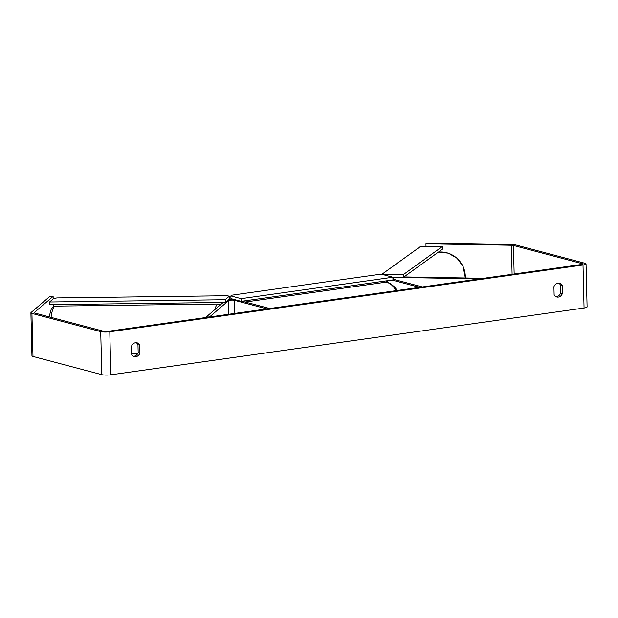 <?xml version="1.0" encoding="UTF-8"?>
<svg xmlns="http://www.w3.org/2000/svg" width="618" height="618" viewBox="0 0 618 618"><rect width="100%" height="100%" fill="white"/><g stroke="black" fill="none" stroke-linecap="round" stroke-linejoin="round"><path stroke-width="0.93" d="M480.495 278.749L480.48 278.247L479.769 278.849L393.434 277.382A3.283 0.603 -1.4 0 0 392.917 277.382M392.955 279.174L422.357 286.953L419.591 287.347L392.051 280.054M480.48 278.247L403.917 276.941M206.312 317.443L206.296 316.941L209.502 316.995L228.552 300.649A3.283 0.603 178.6 0 1 231.186 300.124A3.283 0.603 178.6 0 1 234.531 300.317L266.922 308.892L269.687 308.498L242.156 301.213M228.451 299.738A6.566 1.205 178.6 0 1 234.415 299.537M206.296 316.941L223.191 302.449M131.441 346.343A5.477 4.55 -75.2 0 1 135.52 342.727A5.477 4.55 -75.2 0 1 137.049 342.812A5.477 4.55 -75.2 0 1 139.745 345.176L139.938 353.087A5.477 4.55 -75.2 0 1 134.33 356.625A5.477 4.55 -75.2 0 1 131.634 354.261L131.441 346.343M558 283.098A5.477 4.55 104.8 0 0 553.929 286.721L554.122 294.639A5.477 4.55 104.8 0 0 556.81 296.995A5.477 4.55 104.8 0 0 562.419 293.465L562.225 285.547A5.477 4.55 104.8 0 0 559.537 283.183A5.477 4.55 104.8 0 0 558 283.098M555.961 296.655A5.477 4.55 104.8 0 0 560.657 292.994L560.464 285.083A5.477 4.55 104.8 0 0 558.626 283.059M581.252 264.527L108.026 331.318A3.283 0.603 178.6 0 1 103.492 331.24L34.701 313.032A3.283 0.603 178.6 0 1 34.183 312.723A3.283 0.603 178.6 0 1 34.26 312.584L53.117 296.408L49.911 296.354L31.055 312.53A6.566 1.205 178.6 0 0 30.9 312.801A6.566 1.205 178.6 0 0 31.935 313.419L100.726 331.627A6.566 1.205 178.6 0 0 109.795 331.781L583.013 264.998A6.566 1.205 178.6 0 0 586.049 263.901A6.566 1.205 178.6 0 0 585.014 263.283L516.223 245.076A6.566 1.205 178.6 0 0 512.106 244.643L426.644 243.191L425.941 243.793L511.395 245.246A3.283 0.603 178.6 0 1 513.458 245.462L582.249 263.67A3.283 0.603 178.6 0 1 582.766 263.979A3.283 0.603 178.6 0 1 581.252 264.527M136.138 342.689A5.477 4.55 -75.2 0 1 137.976 344.705L138.169 352.623A5.477 4.55 -75.2 0 1 133.473 356.277M586.049 263.901L587.1 306.93A6.566 1.205 178.6 0 1 584.064 308.027L110.846 374.809A6.566 1.205 178.6 0 1 101.777 374.655L32.986 356.455A6.566 1.205 178.6 0 1 31.951 355.829L30.9 312.801M53.364 306.752L53.318 304.635M53.179 298.911L53.117 296.408M426.003 246.288L425.941 243.793M560.657 292.994L562.419 293.465M560.464 285.083L562.225 285.547M138.169 352.623L139.938 353.087M137.976 344.705L139.745 345.176M241.167 298.656L241.229 301.345L392.978 279.923L392.909 277.235L382.604 274.508L378.826 274.446L231.688 295.211L230.862 295.922L241.167 298.656L392.909 277.235M230.862 295.922L230.923 298.618L241.229 301.345M225.331 302.418L49.726 304.682L49.579 301.993L53.704 298.455L56.964 297.915L227.231 295.721L229.309 296.192L225.184 299.73L225.331 302.418L229.456 298.88L229.309 296.192M225.184 299.73L49.579 301.993M403.399 274.577L403.446 277.281L442.349 249.27L442.303 246.567L420.333 246.628L382.612 273.789L384.697 274.261L403.399 274.577L442.303 246.567M382.627 274.516L382.612 273.789M384.697 274.261L384.713 275.064M392.376 277.096L403.446 277.281M393.481 279.313L393.434 277.382M387.285 282.418L387.239 280.734M228.884 314.261L228.552 300.649M234.848 313.419L234.531 300.317M51.047 317.358A24.357 5.392 -90.7 0 1 55.442 306.119L52.916 307.076L51.186 309.355L49.1 316.841M220.526 304.736L218.231 304.025A24.357 5.392 89.3 0 0 214.886 309.572M110.846 374.809L109.795 331.781M584.064 308.027L583.013 264.998M582.264 264.319L582.249 263.67M514.153 273.998L513.458 245.462M512.106 274.284L511.395 245.246M101.777 374.655L100.726 331.627M32.986 356.455L31.935 313.419M396.061 290.661A24.357 12.793 -98 0 0 387.339 282.55A24.357 12.793 -98 0 0 384.52 282.364L388.104 282.596L390.306 283.453L394.948 287.316L397.189 290.506M465.292 277.984A24.357 23.476 -125.8 0 0 465.308 276.439A24.357 23.476 -125.8 0 0 438.448 252.082M386.265 282.295L386.227 280.881M218.231 304.025L55.442 306.119M137.605 353.782L131.626 353.859M245.23 302.024L384.52 282.364M465.346 277.984L463.129 266.489L457.127 258.301L448.413 253.187L438.486 252.051"/></g></svg>
